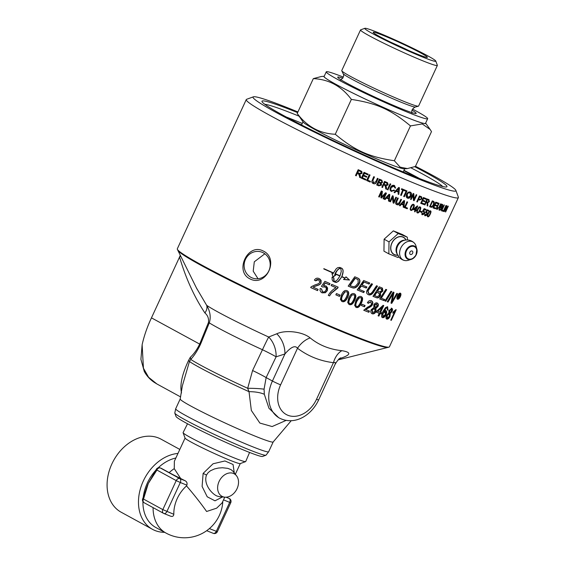<?xml version="1.0" encoding="UTF-8"?>
<svg xmlns="http://www.w3.org/2000/svg" width="566" height="566" viewBox="0 0 566 566"><rect width="100%" height="100%" fill="white"/><g stroke="black" fill="none" stroke-linecap="round" stroke-linejoin="round"><path stroke-width="0.85" d="M419.54 207.411L418.698 207.559L417.538 209.42C416.774 211.182 416.675 212.08 417.248 212.109L417.559 212.271M419.109 207.779L417.949 209.639C417.184 211.401 417.092 212.3 417.666 212.328C418.083 212.682 418.713 211.988 419.562 210.262C420.333 208.5 420.425 207.609 419.852 207.573L418.698 207.559M417.666 212.328L417.248 212.109M419.71 206.767C420.588 207.057 420.559 208.21 419.639 210.234C418.734 212.2 417.85 213.021 416.979 212.689M420.128 206.993C421.012 207.283 420.984 208.437 420.064 210.46C419.158 212.427 418.267 213.248 417.397 212.915L416.746 211.953L417.432 209.434C418.345 207.46 419.25 206.647 420.128 206.993L420.248 207.043M413.038 204.857L412.133 204.977L410.951 206.823C410.187 208.585 410.117 209.498 410.732 209.547L410.994 209.689M412.515 205.182L411.326 207.029C410.569 208.79 410.492 209.703 411.107 209.753C411.574 210.127 412.225 209.448 413.074 207.722C413.838 205.96 413.916 205.055 413.3 204.998L412.133 204.977M411.107 209.753L410.732 209.547M413.194 204.206C414.142 204.538 414.156 205.713 413.237 207.729C412.331 209.703 411.404 210.502 410.456 210.127M413.576 204.418C414.531 204.743 414.545 205.918 413.626 207.941C412.72 209.908 411.793 210.708 410.838 210.34L410.117 209.342L410.767 206.802C411.68 204.828 412.621 204.029 413.576 204.418L413.711 204.482M407.145 207.927L406.848 208.564A116.193 6.792 -155.2 0 1 404.35 207.552M407.258 201.892L404.916 206.965L405.263 207.163A116.837 6.827 24.8 0 0 407.527 208.083L407.209 208.762A116.837 6.827 -155.2 0 1 404.329 207.595L407.011 201.793A116.837 6.827 24.8 0 0 407.626 202.048L405.263 207.163M406.848 208.564L407.209 208.762M389.132 195.051L388.085 195.893A944.399 414.425 136 0 1 386.72 197.343L386.967 197.499A116.837 6.827 24.8 0 0 388.75 198.256L389.132 195.051L388.333 196.041A940.501 412.536 136.2 0 1 386.967 197.499M389.557 194.456L389.252 201.319A116.837 6.827 -155.2 0 1 388.474 200.987A913.835 378.074 -90 0 0 388.679 198.97L388.425 198.815A116.193 6.792 -155.2 0 1 386.231 197.881A1009.107 437.136 135.2 0 1 384.845 199.395L384.371 199.19M388.991 201.163L388.474 200.944M384.845 199.395L385.085 199.543A116.837 6.827 -155.2 0 1 384.342 199.225L389.054 194.287A116.837 6.827 24.8 0 0 389.804 194.612L389.252 201.319M386.231 197.881L386.479 198.036A1004.855 435.127 135.3 0 1 385.085 199.543M388.679 198.97A116.837 6.827 -155.2 0 1 386.479 198.036M386.217 193.077L383.79 198.984A116.837 6.827 -155.2 0 1 383.111 198.694L385.128 193.692A1081.718 440.879 134.3 0 1 381.328 197.881L381.548 198.022A116.837 6.827 -155.2 0 1 380.904 197.746A1126.34 395.316 -86.7 0 0 381.618 192.129L379.128 196.933L378.661 196.727M381.328 197.881L380.911 197.704M383.557 198.843L383.125 198.659M382.192 191.343A1164.446 412.579 93.7 0 1 381.576 195.956L381.654 197.067L382.368 196.26A1098.33 446.539 -45.8 0 0 385.524 192.78A116.837 6.827 24.8 0 0 386.472 193.183L383.79 198.984M379.128 196.933L379.34 197.067A116.837 6.827 -155.2 0 1 378.647 196.77L381.328 190.968A116.837 6.827 24.8 0 0 382.411 191.435A1159.338 410.428 93.6 0 1 381.788 196.098L381.654 197.067M381.618 192.129L379.34 197.067M385.354 193.841A1077.063 438.841 134.4 0 1 381.548 198.022M446.206 206.887L444.324 211.613A116.837 6.827 -155.2 0 1 444.055 211.535L446.737 205.734A116.837 6.827 24.8 0 0 447.027 205.819L445.987 210.658L448.095 206.109A116.837 6.827 24.8 0 0 448.343 206.173L445.661 211.974A116.837 6.827 -155.2 0 1 445.4 211.903L446.433 207.057M443.553 211.394A116.837 6.827 -155.2 0 1 443.256 211.309L445.937 205.508A116.837 6.827 24.8 0 0 446.234 205.592L443.277 211.26M442.584 210.333L442.308 210.927A116.193 6.792 -155.2 0 1 441.381 210.644M442.845 211.189A116.837 6.827 -155.2 0 1 441.346 210.729L444.027 204.927A116.837 6.827 24.8 0 0 444.352 205.034L441.989 210.149A116.837 6.827 24.8 0 0 443.157 210.502L442.845 211.189L442.308 210.927M440.475 206.533L440.815 206.703A116.837 6.827 24.8 0 0 441.395 206.887L442.393 206.222L442.159 205.125A116.837 6.827 -155.2 0 1 441.622 204.949L440.815 206.703M441.954 205.026L441.643 204.871A116.193 6.792 -155.2 0 1 441.296 204.758M439.237 209.215L439.577 209.385A116.837 6.827 24.8 0 0 440.242 209.597L441.324 208.797L441.119 207.588A116.837 6.827 -155.2 0 1 440.497 207.389L439.577 209.385M440.85 207.453L440.603 207.333A116.193 6.792 -155.2 0 1 440.171 207.191M440.518 209.646L439.407 210.028A116.193 6.792 -155.2 0 1 438.933 209.873M441.558 206.93L441.43 207.772M442.386 204.411L442.478 205.288M441.317 207.092L441.841 207.354L441.671 208.911L439.923 210.283A116.837 6.827 -155.2 0 1 438.898 209.951L441.579 204.149A116.837 6.827 24.8 0 0 442.591 204.475L442.718 204.524M442.591 204.475L442.768 206.236L441.841 207.354M436.556 208.083L437.27 208.691M437.886 208.776L436.768 209.257M436.867 209.342L437.129 209.47C436.301 209.222 436.301 208.238 437.129 206.519L438.678 203.173A116.837 6.827 24.8 0 0 439.075 203.307L437.532 206.654L437.419 208.769L439.053 207.17L440.603 203.824A116.837 6.827 24.8 0 0 440.978 203.951L439.428 207.298L436.994 209.413M436.839 208.486L437.419 208.769M435.226 207.913L434.943 208.529A116.193 6.792 -155.2 0 1 433.082 207.878M436.273 205.189L435.983 205.805A116.193 6.792 -155.2 0 1 434.313 205.217M437.518 202.77L437.235 203.385A116.193 6.792 -155.2 0 1 435.452 202.762M435.431 208.776A116.837 6.827 -155.2 0 1 433.054 207.941L435.735 202.14A116.837 6.827 24.8 0 0 438.042 202.953L437.73 203.64A116.837 6.827 -155.2 0 1 435.855 202.982L435.035 204.75A116.837 6.827 24.8 0 0 436.789 205.373L436.478 206.052A116.837 6.827 -155.2 0 1 434.716 205.437L433.804 207.411A116.837 6.827 24.8 0 0 435.749 208.09L435.431 208.776L434.943 208.529M433.4 207.206L433.804 207.411M434.306 205.232L434.716 205.437M435.983 205.805L436.478 206.052M434.624 204.545L435.035 204.75M435.445 202.77L435.855 202.982M437.235 203.385L437.73 203.64M428.32 200.131L428.08 200.01A116.193 6.792 -155.2 0 1 426.884 199.55L425.993 201.475L426.431 201.701A116.837 6.827 24.8 0 0 427.514 202.112L428.894 201.482L428.526 200.237A116.837 6.827 -155.2 0 1 427.316 199.784L426.431 201.701M426.884 199.55L427.316 199.784M428.356 199.359L428.95 201.439L427.174 202.628L427.387 203.951A406.756 258.16 67 0 1 427.295 205.769L427.747 206.003A116.837 6.827 -155.2 0 1 427.132 205.769A404.435 254.339 -112.9 0 0 427.196 204.383L426.983 202.72L425.689 202.133L424.443 204.694M424.5 204.715L424.932 204.942A116.837 6.827 -155.2 0 1 424.422 204.743L427.097 198.942A116.837 6.827 24.8 0 0 428.802 199.586L429.085 199.713M425.689 202.133L426.12 202.366L424.932 204.942M426.983 202.72L426.707 202.586A116.837 6.827 -155.2 0 1 426.12 202.366M427.337 203.024L427.839 204.185A405.801 257.084 66.8 0 1 427.747 206.003M427.174 202.628L427.783 203.258M428.802 199.586L429.396 201.673L427.62 202.854M423.566 203.611L423.269 204.248A116.193 6.792 -155.2 0 1 420.722 203.265M424.557 200.866L424.259 201.496A116.193 6.792 -155.2 0 1 422.052 200.647L421.146 202.621L421.557 202.84A116.837 6.827 24.8 0 0 424.019 203.788L423.701 204.468A116.837 6.827 -155.2 0 1 420.701 203.314L423.382 197.513A116.837 6.827 24.8 0 0 426.29 198.638L425.972 199.317A116.837 6.827 -155.2 0 1 423.609 198.404L422.788 200.18A116.837 6.827 24.8 0 0 425.009 201.036L424.691 201.722A116.837 6.827 -155.2 0 1 422.469 200.866L421.557 202.84M425.837 198.461L425.547 199.098A116.193 6.792 -155.2 0 1 423.191 198.185L422.37 199.961L422.788 200.18M423.269 204.248L423.701 204.468M422.052 200.647L422.469 200.866M424.259 201.496L424.691 201.722M423.191 198.185L423.609 198.404M425.547 199.098L425.972 199.317M409.933 192.794L409.621 192.617C408.673 192.157 407.761 192.744 406.883 194.386L407.279 197.216L407.789 197.492L410.477 195.801L409.961 192.808C409.006 192.341 408.093 192.928 407.216 194.57L407.789 197.492M409.925 191.959C411.277 192.659 411.553 193.968 410.753 195.871C409.763 197.739 408.567 198.44 407.152 197.959L407.081 197.93M407.152 197.959L407.492 198.15C406.126 197.371 405.815 196.084 406.565 194.294C407.577 192.341 408.808 191.626 410.265 192.15C411.623 192.85 411.907 194.159 411.107 196.069C410.117 197.937 408.914 198.631 407.492 198.15L407.244 198.029M406.664 190.792L404.004 196.551A116.193 6.792 -155.2 0 1 403.707 196.423M404.329 196.735A116.837 6.827 -155.2 0 1 403.685 196.466L406.367 190.664A116.837 6.827 24.8 0 0 407.011 190.933L404.329 196.735L404.004 196.551M405.256 190.204L404.959 190.855A116.193 6.792 -155.2 0 1 403.346 190.183L400.983 195.298L400.65 195.157M400.983 195.298L401.287 195.475A116.837 6.827 -155.2 0 1 400.629 195.199L402.688 189.907A116.193 6.792 -155.2 0 1 401.365 189.355M403.346 190.183L401.287 195.475M404.959 190.855L405.277 191.032A116.837 6.827 -155.2 0 1 403.65 190.353M402.992 190.084A116.837 6.827 -155.2 0 1 401.351 189.398L401.662 188.711A116.837 6.827 24.8 0 0 405.596 190.346L405.277 191.032M386.882 183.193L386.458 182.96A116.193 6.792 -155.2 0 1 384.753 182.217L384.066 184.268A116.837 6.827 24.8 0 0 385.609 184.933L387.392 184.53L386.67 183.094A116.837 6.827 -155.2 0 1 384.951 182.351L384.066 184.268M387.484 182.705L387.901 184.707L385.665 185.641L386.189 187.134A406.756 127.35 79.1 0 1 386.387 189.115L386.606 189.256A116.837 6.827 -155.2 0 1 385.722 188.874A404.435 123.763 -101 0 0 385.566 187.36L384.979 185.492L383.557 184.799L382.368 187.374L381.866 187.162M386.387 189.115A116.193 6.792 -155.2 0 1 385.715 188.825M382.368 187.374L382.566 187.509A116.837 6.827 -155.2 0 1 381.845 187.197L384.526 181.396A116.837 6.827 24.8 0 0 386.939 182.436L387.597 182.776L388.127 184.849L385.885 185.775L386.408 187.275A405.801 126.784 79 0 1 386.606 189.256M383.557 184.799L382.566 187.509M384.979 185.492L384.597 185.294A116.837 6.827 -155.2 0 1 383.762 184.933M381.434 180.908L380.692 180.504A116.193 6.792 -155.2 0 1 379.595 180.023L378.958 181.891A116.837 6.827 24.8 0 0 380.154 182.415L380.883 182.655L381.809 182.103L381.795 181.212L380.876 180.625A116.837 6.827 -155.2 0 1 379.765 180.144L378.958 181.891M380.394 183.377L379.736 183.016A116.193 6.792 -155.2 0 1 378.47 182.457L377.72 184.573A116.837 6.827 24.8 0 0 379.1 185.174L380.868 184.742L379.92 183.136A116.837 6.827 -155.2 0 1 378.64 182.577L377.72 184.573M380.302 183.313L379.736 183.016M381.887 180.278L382.368 182.195L381.038 183.094L381.42 184.948L378.597 185.733A116.193 6.792 -155.2 0 1 376.687 184.898M381.038 183.094L381.611 185.075L378.781 185.86A116.837 6.827 -155.2 0 1 376.666 184.933L379.347 179.132A116.837 6.827 24.8 0 0 381.427 180.045L381.979 180.342M381.427 180.045L382.566 182.323L381.222 183.221M374.324 176.925L372.796 180.236L373.341 182.712M373.496 182.825L375.866 181.629L377.409 178.283A116.837 6.827 24.8 0 0 378.152 178.608L376.602 181.962C375.951 183.66 374.833 184.191 373.242 183.547L372.081 182.705L371.735 181.502L373.737 176.663A116.837 6.827 24.8 0 0 374.487 176.995L372.937 180.342L373.496 182.825L373.036 182.549M377.968 178.531L376.44 181.849C375.789 183.547 374.671 184.077 373.086 183.434L372.492 183.108M370.327 181.311L370.023 181.962A116.193 6.792 -155.2 0 1 366.627 180.455M369.909 174.965L367.681 180.144A116.837 6.827 24.8 0 0 370.475 181.382L370.157 182.068A116.837 6.827 -155.2 0 1 366.612 180.49L369.294 174.689A116.837 6.827 24.8 0 0 370.044 175.021L367.681 180.144M365.792 179.295L365.495 179.946A116.193 6.792 -155.2 0 1 361.341 178.085M366.676 176.486L366.379 177.137A116.193 6.792 -155.2 0 1 363.223 175.722L362.403 177.781A116.837 6.827 24.8 0 0 365.919 179.351L365.601 180.038A116.837 6.827 -155.2 0 1 361.32 178.12L364.002 172.319A116.837 6.827 24.8 0 0 368.155 174.179L367.836 174.866A116.837 6.827 -155.2 0 1 364.447 173.352L363.627 175.12A116.837 6.827 24.8 0 0 366.803 176.542L366.485 177.229A116.837 6.827 -155.2 0 1 363.315 175.807L362.403 177.781M368.027 174.123L367.723 174.774A116.193 6.792 -155.2 0 1 364.355 173.267L363.627 175.12M398.386 295.742L398.69 295.891A116.837 6.827 24.8 0 0 398.818 295.933L399.504 295.643L399.228 295.042A116.837 6.827 -155.2 0 1 399.101 294.999L398.69 295.891M398.988 295.388L398.719 294.787L398.988 295.388M399.504 295.643L398.804 294.836M399.32 294.398L399.334 295.452L398.542 296.669M397.834 297.737A116.837 6.827 -155.2 0 1 397.516 297.631L399.016 294.377A116.837 6.827 24.8 0 0 399.341 294.483L399.829 294.653L399.851 295.707L399.016 296.485L398.86 298.077A116.837 6.827 -155.2 0 1 398.478 297.949L398.535 296.428A116.837 6.827 -155.2 0 1 398.45 296.4L397.537 297.589M398.492 297.893L398.86 298.077M398.69 296.747L399.058 296.924M398.506 296.23L399.016 296.485M399.341 294.483L399.829 294.653M384.915 311.583L382.489 313.352L382.878 316.493M384.738 311.491L385.22 311.739L382.963 313.592L383.026 316.564L385.269 314.498L385.312 311.774L384.83 311.533M383.026 316.564L382.545 316.316M387.109 306.645L387.54 309.857A116.971 14.935 -157.6 0 1 387.328 309.814M385.418 310.409C386.408 310.911 386.451 312.248 385.545 314.42C384.434 316.635 383.281 317.625 382.071 317.385M386.72 307.77L385.8 307.819L383.309 311.293L386.026 310.706M387.54 309.857L388.028 310.104A117.608 14.971 -157.6 0 1 387.278 309.963L387.526 308.746L387.059 307.939L386.281 308.06L383.783 311.533M385.899 310.649C386.889 311.159 386.939 312.496 386.033 314.668C384.93 316.882 383.769 317.873 382.552 317.632C381.18 317.278 381.258 315.319 382.793 311.753L385.517 307.55L387.745 306.963M387.59 306.892L388.028 310.104M385.8 307.819L386.281 308.06M360.535 297.645L358.759 297.78L356.566 301.112C355.193 304.324 355.101 306.001 356.297 306.135L356.637 306.326C357.549 307.048 358.78 305.838 360.33 302.704C361.716 299.499 361.808 297.822 360.613 297.688L359.092 297.964L356.891 301.296C355.519 304.508 355.434 306.185 356.637 306.326M360.783 296.435C362.636 297.108 362.721 299.272 361.051 302.944C359.41 306.531 357.662 307.946 355.809 307.197L355.674 307.14M361.115 296.626C362.983 297.299 363.075 299.471 361.405 303.143C359.757 306.722 358.009 308.137 356.141 307.388L354.67 305.491L355.781 300.836C357.457 297.249 359.233 295.841 361.115 296.626L361.412 296.768M346.59 291.83L344.652 291.865L342.409 295.169C341.043 298.388 341.008 300.093 342.303 300.291M344.906 292.021L342.656 295.325C341.291 298.537 341.256 300.249 342.564 300.447C343.583 301.225 344.871 300.051 346.427 296.924C347.807 293.712 347.842 292.006 346.534 291.808L344.652 291.865M346.788 290.591C348.819 291.363 349.003 293.584 347.333 297.263C345.692 300.843 343.852 302.202 341.814 301.353L341.524 301.211M347.043 290.747C349.088 291.525 349.279 293.747 347.609 297.426C345.968 301.006 344.121 302.364 342.069 301.508L340.414 299.499L341.447 294.801C343.116 291.214 344.984 289.863 347.043 290.747L347.446 290.952M339.876 295.006L339.296 296.273A116.193 6.792 -155.2 0 1 335.871 294.801M339.529 296.421A116.837 6.827 -155.2 0 1 335.85 294.836L336.452 293.535A116.837 6.827 24.8 0 0 340.131 295.119L339.296 296.273M337.923 287.047L337.478 288.009L331.181 293.089L329.561 295.912A116.837 6.827 -155.2 0 1 328.294 295.353C329.985 292.205 332.56 289.658 336.013 287.712L335.815 287.585A116.193 6.792 -155.2 0 1 331.145 285.547M329.37 295.785A116.193 6.792 -155.2 0 1 328.308 295.318M336.013 287.712A116.837 6.827 -155.2 0 1 331.124 285.582L331.704 284.337A116.837 6.827 24.8 0 0 338.15 287.146L337.683 288.151L331.372 293.216L329.561 295.912M326.306 286.127L327.148 290.5L325.202 292.636L321.962 292.742L321.205 292.325M329.808 283.509L329.256 284.712A116.193 6.792 -155.2 0 1 325.217 282.929A3003.691 830.11 125.6 0 1 323.356 285.519L326.158 286.035L327.608 287.96L327.318 290.62L325.365 292.749L322.111 292.855L321.099 292.24L320.023 290.535L320.172 288.455A117.636 9.36 20.2 0 0 321.545 288.929L322.592 291.787C323.964 292.297 325.075 291.752 325.938 290.16C326.582 288.589 326.228 287.471 324.877 286.806L322.535 287.012A118.881 2.837 -147.9 0 1 321.424 286.325A3407.469 903.053 -55 0 0 324.926 281.352A116.837 6.827 24.8 0 0 329.992 283.587L329.419 284.825A116.837 6.827 -155.2 0 1 325.358 283.035A2988.508 825.928 125.7 0 1 323.497 285.618M325.301 287.04L322.394 286.912A118.252 2.795 -147.9 0 1 321.438 286.318M321.41 288.823L322.443 291.681M322.592 291.787L322.111 291.497M325.224 286.983L324.728 286.7M320.158 279.165L320.936 282.851C320.731 283.969 319.047 284.981 315.87 285.887L313.026 287.096A116.837 6.827 24.8 0 0 318.113 289.368L317.533 290.613A116.837 6.827 -155.2 0 1 310.67 287.542L311.236 286.714L315.142 284.847C318.014 284.061 319.557 283.226 319.762 282.335L318.658 279.639L315.651 280.842A118.061 4.655 -149.4 0 1 314.392 280.113C315.552 278.21 317.144 277.701 319.182 278.585L321.106 280.354L321.056 282.95C320.858 284.068 319.167 285.08 315.977 285.979L313.026 287.096M319.189 279.958L317.066 279.378L315.552 280.757A117.424 4.62 -149.4 0 1 314.406 280.092M317.972 289.304L317.413 290.514A116.193 6.792 -155.2 0 1 310.684 287.507M319.139 279.908L318.552 279.547M396.971 293.421A2849.485 2448.658 132.1 0 1 391.226 303.128L391.722 303.376A116.837 6.827 -155.2 0 1 390.993 303.121L393.073 293.634L392.592 293.386L391.141 295.898A2844.652 2346.735 130.6 0 1 387.54 301.827A116.193 6.792 -155.2 0 1 387.271 301.728M393.497 292.197A725.697 543.544 72.6 0 1 392.684 296.266L391.446 301.416L391.934 301.664L393.412 299.103A2822.72 2413.495 -48 0 0 396.823 293.372A116.837 6.827 24.8 0 0 397.516 293.605A2835.151 2435.979 132.2 0 1 391.722 303.376M387.54 301.827L388.014 302.067A116.837 6.827 -155.2 0 1 387.236 301.784A2795.608 2292.484 -49.3 0 0 393.165 292.077A116.837 6.827 24.8 0 0 393.993 292.374A723.001 540.947 72.5 0 1 393.165 296.513L391.934 301.664M393.073 293.634L391.615 296.145A2830.347 2334.587 130.7 0 1 388.014 302.067M391.99 299.435L392.479 299.683M391.276 291.391A2809.73 2269.299 130.2 0 1 385.347 301.02A116.193 6.792 -155.2 0 1 385.007 300.9M385.807 301.261A116.837 6.827 -155.2 0 1 384.972 300.949A2795.608 2237.094 -49.9 0 0 390.965 291.278A116.837 6.827 24.8 0 0 391.778 291.575A2795.608 2257.562 130.3 0 1 385.807 301.261L385.347 301.02M384.222 299.322L383.571 300.362A116.193 6.792 -155.2 0 1 379.729 298.912M386.238 289.516A2807.127 2140.831 129 0 1 380.868 297.992L381.307 298.218A116.837 6.827 24.8 0 0 384.703 299.499L384.024 300.596A116.837 6.827 -155.2 0 1 379.694 298.961A2795.608 2107.211 -51 0 0 385.814 289.353A116.837 6.827 24.8 0 0 386.705 289.693A2793.019 2129.766 129.1 0 1 381.307 298.218M383.571 300.362L384.024 300.596M381.343 289L380.692 288.681A116.193 6.792 -155.2 0 1 379.086 288.052A2750.76 1941.918 128.2 0 1 377.126 291.051L377.529 291.264A116.837 6.827 24.8 0 0 379.086 291.872L381.958 290.811L381.109 288.901A116.837 6.827 -155.2 0 1 379.489 288.264A2736.964 1931.907 128.3 0 1 377.529 291.264M379.086 288.052L379.489 288.264M381.159 288.886L380.692 288.681M378.937 293.181L378.35 292.891A116.193 6.792 -155.2 0 1 376.418 292.134A2844.504 1991.499 127.9 0 1 374.267 295.431L374.671 295.643A116.837 6.827 24.8 0 0 376.404 296.329L377.352 296.619L379.652 295.169L378.76 293.11A116.837 6.827 -155.2 0 1 376.822 292.346A2830.191 1981.219 128 0 1 374.671 295.643M376.418 292.134L376.822 292.346M378.746 293.068L378.35 292.891M381.979 287.896L382.439 290.846L380.019 292.792L380.189 295.31C379.149 297.221 377.819 297.964 376.206 297.553A116.193 6.792 -155.2 0 1 372.987 296.287M376.616 297.773A116.837 6.827 -155.2 0 1 372.959 296.336A2795.608 1940.184 -52 0 0 379.213 286.799A116.837 6.827 24.8 0 0 381.541 287.712L382.432 288.136L382.864 291.065L380.437 293.011L380.614 295.53C379.574 297.44 378.237 298.19 376.616 297.773L376.206 297.553M380.019 292.792L380.437 293.011M377.119 285.971A2803.292 1911.375 127.8 0 1 373.468 291.518C371.784 294.235 369.994 295.24 368.091 294.539L367.843 294.426M372.152 283.983A2820.187 1795.161 127.2 0 1 368.282 289.764L367.624 290.867L368.558 293.393M368.282 289.764L368.636 289.962L367.985 291.065L368.919 293.591L368.508 293.372M368.919 293.591C370.093 294.285 371.473 293.407 373.051 290.966A2787.918 1875.696 -52.3 0 0 376.517 285.731A116.837 6.827 24.8 0 0 377.536 286.134A2789.213 1901.519 127.8 0 1 373.85 291.723C372.166 294.44 370.369 295.445 368.459 294.737C366.627 293.846 366.11 292.473 366.917 290.613L367.992 288.872A2814.704 1765.637 -52.8 0 0 371.473 283.707A116.837 6.827 24.8 0 0 372.541 284.139A2806.009 1785.914 127.3 0 1 368.636 289.962M364.023 291.363L363.322 292.396A116.193 6.792 -155.2 0 1 357.196 289.87M366.549 286.835L365.855 287.868A116.193 6.792 -155.2 0 1 360.995 285.865A2822.868 1579.982 126.7 0 1 358.745 289.141L359.056 289.318A116.837 6.827 24.8 0 0 364.391 291.511L363.662 292.587A116.837 6.827 -155.2 0 1 357.167 289.905A2795.608 1545.159 -53.3 0 0 363.662 280.503A116.837 6.827 24.8 0 0 369.74 283L369.018 284.075A116.837 6.827 -155.2 0 1 364.065 282.045A2759.342 1563.724 126.9 0 1 362.042 284.974A116.837 6.827 24.8 0 0 366.924 286.983L366.195 288.059A116.837 6.827 -155.2 0 1 361.306 286.042A2808.676 1571.867 126.7 0 1 359.056 289.318M369.365 282.851L368.671 283.884A116.193 6.792 -155.2 0 1 363.747 281.861A2773.259 1571.796 126.8 0 1 361.731 284.797L362.042 284.974M339.89 267.442A116.837 6.827 24.8 0 0 341.751 268.249L342.904 269.649L343.152 271.284L341.885 276.597A116.837 6.827 24.8 0 0 345.147 278.012L346.123 276.965L349.533 280.036L343.732 279.526L344.956 278.21A116.837 6.827 -155.2 0 1 341.772 276.838L338.525 281.295L336.437 282.406L335.256 282.293A116.837 6.827 -155.2 0 1 333.402 281.486L332.2 279.972L332.03 277.17A116.837 6.827 24.8 0 0 333.905 277.991L334.067 280.786L334.478 281.613L335.143 281.444L337.336 279.894L339.94 276.038A116.837 6.827 -155.2 0 1 335.228 273.979L335.341 273.746A116.837 6.827 24.8 0 0 340.046 275.805L341.277 271.347L340.704 268.142L338.914 268.892L337.336 270.35L334.747 274.729A116.837 6.827 24.8 0 0 335.688 275.147L333.049 277.022L331.924 273.491A116.837 6.827 24.8 0 0 332.872 273.909L336.246 268.716L337.831 267.612L339.89 267.442M332.886 276.908L335.511 275.026M335.27 273.527L334.747 274.729M335.1 273.413L335.893 272.373M335.723 272.26L336.586 271.305M336.416 271.192L337.336 270.35M337.166 270.237L338.121 269.536M337.944 269.423L338.914 268.892M338.737 268.772L339.699 268.433M339.515 268.312L340.442 268.164M340.265 268.043L340.704 268.142M332.893 281.146L333.225 281.366A116.193 6.792 24.8 0 0 335.072 282.172L336.911 282.073L338.327 281.168L341.772 276.838M335.242 273.944A116.193 6.792 24.8 0 0 339.741 275.911L339.94 276.038M333.728 277.913L333.714 279.852L334.478 281.613M341.885 276.597L342.338 275.493M342.133 275.359L342.699 274.383M342.494 274.248L342.954 273.293M342.755 273.159L343.109 272.253M342.911 272.119L343.152 271.284M342.954 271.149L343.081 270.406M342.883 270.279L342.904 269.649M342.706 269.522L342.614 269.034M342.423 268.907L342.041 268.44M343.512 279.385L349.286 279.88L345.897 276.824M348.84 279.632L349.533 280.036M341.567 276.703A116.193 6.792 24.8 0 0 344.736 278.069L344.956 278.21M323.773 268.871A116.193 6.792 24.8 0 0 332.9 272.918L332.992 272.713M323.759 268.907L323.865 268.666A116.837 6.827 24.8 0 0 333.169 272.791L333.056 273.031A116.837 6.827 -155.2 0 1 323.759 268.907M357.797 279.576L356.538 278.854A116.193 6.792 -155.2 0 1 354.96 278.182A2803.759 1353.348 126.4 0 1 349.88 285.413L350.142 285.575A116.837 6.827 24.8 0 0 351.578 286.184L353.382 286.7L355.505 286.17L358.137 283.071L358.087 279.745L357.479 279.328M354.96 278.182L355.236 278.345A2789.673 1346.422 126.4 0 1 350.142 285.575M358.087 279.745L356.821 279.017A116.837 6.827 -155.2 0 1 355.236 278.345M358.257 278.281L358.596 278.529C359.835 279.668 359.969 281.309 358.993 283.453C357.125 286.707 355.031 288.158 352.717 287.797L351.182 287.344A116.193 6.792 -155.2 0 1 348.203 286.085M351.451 287.507A116.837 6.827 -155.2 0 1 348.182 286.12A2795.608 1318.589 -53.6 0 0 354.776 276.774A116.837 6.827 24.8 0 0 357.486 277.92L358.879 278.698C360.132 279.837 360.266 281.479 359.297 283.63C357.422 286.884 355.321 288.327 353 287.967L351.182 287.344M351.868 294.914L349.647 298.232C348.274 301.445 348.21 303.135 349.463 303.305L349.76 303.482C350.729 304.232 351.995 303.043 353.552 299.909C354.932 296.704 354.988 295.013 353.736 294.844L351.868 294.914L349.937 298.402C348.564 301.614 348.507 303.305 349.76 303.482M353.601 294.752L352.158 295.084M353.948 293.605C355.894 294.327 356.035 296.527 354.366 300.199C352.717 303.779 350.92 305.173 348.974 304.366L348.769 304.275M354.245 293.782C356.205 294.504 356.347 296.704 354.677 300.383C353.035 303.963 351.231 305.35 349.272 304.543L347.701 302.584L348.769 297.914C350.439 294.32 352.264 292.94 354.245 293.782L354.585 293.952M364.709 305.343L364.122 306.602A116.193 6.792 -155.2 0 1 361.412 305.506M364.497 306.8A116.837 6.827 -155.2 0 1 361.391 305.548L361.992 304.246A116.837 6.827 24.8 0 0 365.098 305.499L364.497 306.8L364.122 306.602M370.978 300.546C372.449 301.296 372.789 302.584 372.011 304.409C371.742 305.491 370.32 306.659 367.723 307.911L365.275 309.333L365.664 309.545A116.837 6.827 24.8 0 0 369.464 311.038L368.883 312.291A116.837 6.827 -155.2 0 1 363.726 310.246L367.56 307.161C369.916 306.065 371.218 305.081 371.466 304.211L370.85 301.812L368.339 303.319A118.061 1.245 -150.9 0 0 367.391 302.782C368.501 300.85 369.824 300.171 371.367 300.758L371.671 300.893M370.772 301.77L367.957 303.114M369.032 310.875L368.48 312.071A116.193 6.792 -155.2 0 1 363.747 310.196M371.367 300.758C372.845 301.508 373.199 302.803 372.414 304.621C372.152 305.711 370.723 306.871 368.119 308.123L365.664 309.545M368.48 312.071L368.883 312.291M376.468 303.97L374.345 305.017L374.94 307.267M376.263 303.864L376.687 304.084L374.763 305.237L375.166 307.388L377.069 306.206L376.369 303.907M375.166 307.388L374.742 307.168M374.487 308.357L371.798 309.772L372.456 312.595M374.225 308.215L374.65 308.442L372.216 309.991L372.704 312.722L375.124 311.166L374.367 308.279M372.704 312.722L372.279 312.503M376.737 302.796C377.982 303.447 378.244 304.628 377.522 306.326L375.506 308.046L375.583 311.258C374.607 313.196 373.341 313.967 371.784 313.564L371.749 313.55M375.506 308.046L375.937 308.272L376.015 311.484C375.046 313.43 373.772 314.194 372.209 313.783C370.758 313.04 370.447 311.654 371.275 309.616L373.928 307.501L373.801 304.918C374.65 303.277 375.767 302.647 377.161 303.015L377.395 303.121M377.161 303.015C378.413 303.673 378.675 304.855 377.961 306.553L375.937 308.272M377.72 311.307A116.837 6.827 24.8 0 0 379.814 312.092L382.008 307.331L377.72 311.307L377.274 311.074L381.555 307.097L382.008 307.331M380.982 312.524L380.458 313.649A116.193 6.792 -155.2 0 1 379.602 313.338L378.435 315.863A116.193 6.792 -155.2 0 1 378.123 315.743M383.281 305.371L380.147 312.149L380.607 312.382A116.837 6.827 24.8 0 0 381.47 312.701L380.925 313.889A116.837 6.827 -155.2 0 1 380.062 313.571L378.895 316.097A116.837 6.827 -155.2 0 1 378.095 315.8L379.262 313.281A116.837 6.827 -155.2 0 1 376.34 312.184L376.892 310.996L383.111 305.315A116.837 6.827 24.8 0 0 383.769 305.555L380.607 312.382M379.262 313.281L378.81 313.04A116.193 6.792 -155.2 0 1 376.369 312.135M378.435 315.863L378.895 316.097M379.602 313.338L380.062 313.571M380.458 313.649L380.925 313.889M390.929 309.22L389.196 310.472L389.641 312.644M390.802 309.156L391.304 309.411L389.698 310.727L389.783 312.715L391.368 311.371L391.375 309.439L390.865 309.185M389.783 312.715L389.281 312.46M388.934 313.599L386.727 315.269L387.165 317.979M388.771 313.514L389.274 313.769L387.229 315.517L387.314 318.05L389.337 316.288L389.358 313.805L388.856 313.55M387.314 318.05L386.811 317.802M391.276 308.095C392.16 308.562 392.231 309.644 391.488 311.335L389.769 313.203L389.465 316.224C388.517 318.177 387.469 319.054 386.316 318.856M389.769 313.203L390.278 313.458L389.981 316.479C389.026 318.432 387.979 319.309 386.826 319.111C385.779 318.58 385.687 317.3 386.536 315.269L388.814 312.963L388.983 310.536L391.927 308.406M391.785 308.35C392.67 308.817 392.74 309.899 392.005 311.59L390.278 313.458M395.287 310.352L394.559 311.937L392.712 313.139L393.292 311.887L395.853 309.666A116.837 6.827 24.8 0 0 396.2 309.772L391.311 320.356A116.837 6.827 -155.2 0 1 390.766 320.186L394.573 311.944L394.049 311.682L393.03 312.453M390.802 320.108L391.311 320.356M399.709 293.57L399.108 293.506M400.084 296.591L400.077 293.754L397.742 295.813L397.799 298.678L400.084 296.591M399.638 293.528L400.077 293.754M396.886 297.985L397.657 298.607M397.212 298.395L397.799 298.678M398.146 298.692L397.205 299.053M400.162 293.117L400.438 294.101M400.353 293.153C401.145 293.598 401.145 294.766 400.36 296.669C399.426 298.508 398.478 299.372 397.523 299.272C396.709 298.791 396.681 297.603 397.445 295.707C398.414 293.874 399.384 293.018 400.353 293.153L400.445 293.188M361.058 171.873L360.408 171.434A116.193 6.792 -155.2 0 1 358.589 170.614L357.762 172.602A116.837 6.827 24.8 0 0 359.403 173.345L361.278 173.005L361.25 172.106L360.478 171.505A116.837 6.827 -155.2 0 1 358.646 170.677L357.762 172.602M358.844 173.96L358.278 173.592A116.193 6.792 -155.2 0 1 357.394 173.196L356.205 175.771L355.512 175.46M361.787 171.484L361.985 173.281L359.643 174.137L360.231 175.686A406.756 43.681 81.8 0 1 360.492 177.71A116.193 6.792 -155.2 0 1 359.622 177.314M356.262 175.842A116.837 6.827 -155.2 0 1 355.498 175.495L358.179 169.694A116.837 6.827 24.8 0 0 360.74 170.854L361.83 171.526L362.063 173.359L359.714 174.208L360.309 175.757A405.801 43.441 81.6 0 1 360.577 177.788A116.837 6.827 -155.2 0 1 359.622 177.356A404.435 40.561 -98.4 0 0 359.417 175.807L358.342 173.663A116.837 6.827 -155.2 0 1 357.457 173.26L356.205 175.771M390.547 183.992L387.88 189.759L387.427 189.56M388.113 189.9A116.837 6.827 -155.2 0 1 387.406 189.596L390.087 183.794A116.837 6.827 24.8 0 0 390.795 184.099L387.88 189.759M394.141 186.2L390.993 187.551C390.314 189.136 390.512 190.169 391.573 190.664M394.113 185.351L395.641 188.068L394.877 187.962L394.042 186.157L393.455 186.002L392.16 186.419L391.233 187.707C390.561 189.285 390.752 190.317 391.828 190.813L391.481 190.622M395.379 187.912L394.898 187.841M394.007 190.02L394.368 190.317L391.021 191.195M391.828 190.813L394.035 189.985L394.629 190.473L391.141 191.273M391.325 191.343L391.58 191.499C389.988 190.657 389.634 189.292 390.512 187.403C391.502 185.535 392.79 184.905 394.368 185.506L394.7 185.676M394.368 185.506L395.641 188.068M398.782 188.23L397.714 189.058A944.399 459.132 136.5 0 1 396.37 190.523L396.639 190.685A116.837 6.827 24.8 0 0 398.372 191.414L398.782 188.23L397.997 189.221A940.501 457.038 136.6 0 1 396.639 190.685M399.164 187.615L398.832 194.449A116.837 6.827 -155.2 0 1 398.068 194.131A913.835 420.722 -90.9 0 0 398.294 192.129L398.011 191.959A116.193 6.792 -155.2 0 1 395.882 191.06A1009.107 485.338 135.6 0 1 394.516 192.582L394.092 192.405M398.542 194.28L398.075 194.081M394.516 192.582L394.785 192.744A116.837 6.827 -155.2 0 1 394.056 192.433L398.712 187.466A116.837 6.827 24.8 0 0 399.447 187.778L398.832 194.449M395.882 191.06L396.158 191.223A1004.855 483.095 135.7 0 1 394.785 192.744M398.294 192.129A116.837 6.827 -155.2 0 1 396.158 191.223M416.385 194.746L413.725 200.505L414.107 200.711A116.837 6.827 -155.2 0 1 413.498 200.47L412.869 194.761L410.569 199.232M413.491 193.53L414.121 199.239L416.222 194.683A116.837 6.827 24.8 0 0 416.788 194.909L414.107 200.711M410.767 199.317L411.128 199.515A116.837 6.827 -155.2 0 1 410.548 199.274L413.23 193.473A116.837 6.827 24.8 0 0 413.852 193.728L414.121 199.239M413.23 194.959L411.128 199.515M421.288 197.562L420.389 197.095A116.193 6.792 -155.2 0 1 419.307 196.671L418.352 198.744L418.741 198.956A116.837 6.827 24.8 0 0 419.845 199.388L421.323 198.716L421.288 197.562L420.793 197.308A116.837 6.827 -155.2 0 1 419.703 196.876L418.741 198.956M419.307 196.671L419.703 196.876M420.658 196.388L421.274 196.699L421.493 198.701L419.116 199.855A116.193 6.792 -155.2 0 1 418.033 199.43L416.788 201.722M417.34 201.998A116.837 6.827 -155.2 0 1 416.767 201.772L419.448 195.97A116.837 6.827 24.8 0 0 421.062 196.607L421.67 196.911L421.896 198.914L419.519 200.067A116.837 6.827 -155.2 0 1 418.43 199.635L417.34 201.998L416.944 201.786M418.033 199.43L418.43 199.635M429.941 205.946L430.386 206.173A116.837 6.827 24.8 0 0 431.129 206.449L432.155 206.342L433.351 204.616L433.697 202.345L433.167 202.012A116.837 6.827 -155.2 0 1 432.431 201.744L430.386 206.173M433.697 202.345L432.7 201.772A116.193 6.792 -155.2 0 1 431.992 201.517L432.431 201.744M432.247 206.272L430.393 206.908A116.193 6.792 -155.2 0 1 429.629 206.632M433.018 201.086L433.889 201.991L433.818 203.166M430.868 207.149A116.837 6.827 -155.2 0 1 429.601 206.689L432.283 200.888A116.837 6.827 24.8 0 0 433.485 201.326L434.363 202.232L433.797 204.793C432.757 206.866 431.78 207.651 430.868 207.149L430.393 206.908M433.889 201.991L434.363 202.232M396.2 197.315L393.823 203.244A116.837 6.827 -155.2 0 1 393.137 202.961L392.28 197.11L390.179 201.666L389.811 201.51M393.533 203.074A116.193 6.792 -155.2 0 1 393.129 202.911M392.903 195.878L393.759 201.729L395.86 197.173A116.837 6.827 24.8 0 0 396.504 197.442L393.823 203.244M390.179 201.666L390.448 201.821A116.837 6.827 -155.2 0 1 389.797 201.546L392.479 195.744A116.837 6.827 24.8 0 0 393.179 196.041L393.759 201.729M392.556 197.272L390.448 201.821M397.976 198.065L396.448 201.369L396.837 203.746M397.141 203.923L399.327 202.614L400.877 199.267A116.837 6.827 24.8 0 0 401.527 199.536L399.978 202.89C399.313 204.581 398.28 205.161 396.879 204.637C395.493 204.1 395.231 202.975 396.08 201.27L397.629 197.916A116.837 6.827 24.8 0 0 398.294 198.192L396.752 201.538L396.801 203.732M401.188 199.402L399.66 202.713C398.995 204.404 397.969 204.984 396.575 204.46L396.37 204.376M403.968 201.277L402.865 202.09A944.399 536.363 137.5 0 1 401.556 203.576L401.881 203.76A116.837 6.827 24.8 0 0 403.508 204.432L403.968 201.277L403.197 202.274A940.501 533.894 137.7 0 1 401.881 203.76M404.273 200.626L403.516 207.213L403.862 207.404A116.837 6.827 -155.2 0 1 403.148 207.114A913.835 494.217 -92.8 0 0 403.409 205.133L403.077 204.942A116.193 6.792 -155.2 0 1 401.082 204.128A1009.107 568.66 136.6 0 1 399.745 205.663L399.419 205.529M403.516 207.213L403.155 207.064M399.745 205.663L400.07 205.847A116.837 6.827 -155.2 0 1 399.384 205.564L403.919 200.527A116.837 6.827 24.8 0 0 404.605 200.81L403.862 207.404M401.082 204.128L401.407 204.312A1004.855 566.014 136.7 0 1 400.07 205.847M403.409 205.133A116.837 6.827 -155.2 0 1 401.407 204.312M414.128 209.109A116.837 6.827 24.8 0 0 415.458 209.632L416.668 207.015A359.233 219.247 157.3 0 1 414.128 209.109L413.732 208.896A359.926 219.997 157.2 0 0 416.265 206.795L416.668 207.015M416.102 209.887L415.819 210.488L415.26 210.269L414.531 211.627M417.276 205.918L415.564 209.618L415.968 209.83A116.837 6.827 24.8 0 0 416.534 210.05L416.229 210.708A116.837 6.827 -155.2 0 1 415.67 210.488L415.027 211.875A116.837 6.827 -155.2 0 1 414.51 211.67L415.154 210.283A116.837 6.827 -155.2 0 1 413.307 209.554L417.284 205.911A116.837 6.827 24.8 0 0 417.708 206.074L415.968 209.83M415.154 210.283L414.751 210.071A116.193 6.792 -155.2 0 1 413.329 209.512M414.623 211.663L415.027 211.875M415.26 210.269L415.67 210.488M415.819 210.488L416.229 210.708M421.33 211.415L421.026 212.08A116.193 6.792 -155.2 0 1 420.007 211.691M421.465 212.307A116.837 6.827 -155.2 0 1 419.986 211.741L420.319 211.026A116.837 6.827 24.8 0 0 421.79 211.592L421.465 212.307L421.026 212.08M423.524 213.715L421.776 214.521M423.715 210.616L423.892 213.134M425.533 209.165L425.243 209.788A116.193 6.792 -155.2 0 1 423.778 209.243L424.203 209.462L423.283 210.941L424.259 210.892M423.446 211.274L422.356 211.507M421.833 212.568L422.37 214.111M424.16 210.849L424.443 213.163L423.524 214.422L422.222 214.755L421.748 212.675L422.271 212.802L422.491 214.167L422.045 213.941M422.866 210.729L423.283 210.941M425.243 209.788L425.689 210.021A116.837 6.827 -155.2 0 1 424.203 209.462M422.491 214.167L423.934 213.049L423.75 211.429L422.399 211.486A3407.461 2617.46 -52.5 0 0 424.146 208.642A116.837 6.827 24.8 0 0 426.007 209.342L425.689 210.021M426 215.073L424.606 215.575M426.538 211.67L426.757 213.948M428.299 210.191L428.009 210.814A116.193 6.792 -155.2 0 1 426.665 210.319M426.262 212.321L425.222 212.583M424.691 213.644L425.222 215.172M425.759 211.818L426.997 211.903L427.224 214.189L426.311 215.448L425.066 215.816L424.649 213.764L425.151 213.877L425.328 215.229L424.868 214.995M426.658 210.326L427.068 210.531L426.156 212.017M428.009 210.814L428.476 211.054A116.837 6.827 -155.2 0 1 427.068 210.531M425.328 215.229L426.736 214.082L426.587 212.491L425.299 212.575A3407.461 2705.522 -52 0 0 427.026 209.724A116.837 6.827 24.8 0 0 428.795 210.375L428.476 211.054M429.58 211.719L428.462 213.601C427.691 215.356 427.549 216.233 428.038 216.219C428.37 216.523 428.957 215.816 429.799 214.082C430.577 212.321 430.719 211.451 430.231 211.465L429.17 211.507M427.309 215.533L427.96 216.177M427.528 215.957L428.038 216.219M429.827 211.26L429.106 211.479M428.356 216.191L427.472 216.601M430.316 210.835L430.471 211.811M430.507 210.877C431.235 211.097 431.136 212.215 430.217 214.231C429.311 216.198 428.497 217.054 427.769 216.799L427.273 215.922L428.023 213.439C428.943 211.465 429.771 210.609 430.507 210.877L430.592 210.92M458.382 197.598L389.436 346.802A116.837 6.827 -155.2 0 1 389.033 347.1A116.837 6.827 -155.2 0 1 314.569 319.33A116.837 6.827 -155.2 0 1 201.439 264.867A116.837 6.827 -155.2 0 1 177.356 249.295A116.837 6.827 -155.2 0 1 177.321 248.792L246.267 99.581A116.837 6.827 24.8 0 0 270.385 115.662A116.837 6.827 24.8 0 0 386.769 171.555A116.837 6.827 24.8 0 0 458.382 197.598A116.837 6.827 24.8 0 0 458.368 197.152L455.863 190.381A111.714 6.53 -155.2 0 1 390.2 167.119A111.714 6.53 -155.2 0 1 276.123 112.464A111.714 6.53 -155.2 0 1 253.391 96.821A111.714 6.53 -155.2 0 1 297.921 111.962M142.13 344.736L140.92 359.297L144.259 371.416C146.594 375.746 149.856 379.347 154.037 382.22L156.895 383.967L148.596 377.274L143.431 368.197L142.13 344.736C144.082 335.935 147.188 326.978 151.462 317.859L179.556 257.063A10.245 6.113 161.8 0 0 180.632 255.988M180.306 255.323L179.556 257.049M253.391 96.821L246.613 99.305A116.837 6.827 24.8 0 0 246.267 99.581M250.151 278.967C234.197 271.68 247.575 242.764 263.098 250.943C279.682 258.393 266.331 287.323 250.151 278.967M264.846 253.787L254.297 261.803L253.207 271.171L258.032 278.755M398.818 256.851L397.926 257.495L388.849 253.851L383.953 251.177L384.109 239.199L393.342 230.864L402.412 234.515L407.308 237.189L407.52 239.977M388.849 253.851L389.005 241.873L398.231 233.539L407.308 237.189M406.013 240.005A9.863 7.429 118.6 0 0 399.115 236.68A9.863 7.429 118.6 0 0 391.806 243.09A9.863 7.429 118.6 0 0 397.728 255.174M389.005 241.873L384.109 239.199M393.342 230.864L398.231 233.539M416.003 246.047A10.252 7.726 118.6 0 0 414.135 242.842A10.252 7.726 118.6 0 0 400.785 248.035A10.252 7.726 118.6 0 0 404.52 260.48A10.252 7.726 118.6 0 0 408.206 260.31L411.256 259.384A7.379 5.561 118.6 0 0 416.265 254.707A7.379 5.561 118.6 0 0 416.866 249.111A7.379 5.561 118.6 0 0 411.836 245.665A7.379 5.561 118.6 0 0 405.907 250.547A7.379 5.561 118.6 0 0 407.994 259.313A7.379 5.561 118.6 0 0 411.256 259.384L412.437 258.895L415.96 255.344L416.866 249.111L416.003 246.047M412.628 253.271A1.917 1.45 118.6 0 0 411.305 250.957A1.917 1.45 118.6 0 0 409.911 253.971A1.917 1.45 118.6 0 0 412.628 253.271M404.513 260.48A10.4 10.4 0 0 1 396.688 252.068L396.688 252.068A8.9 6.707 -61.4 0 1 402.836 240.812L402.836 240.812A10.4 10.4 0 0 1 414.135 242.842M405.921 240.012L405.723 239.758A9.707 7.316 118.6 0 0 393.257 240.875A9.707 7.316 118.6 0 0 394.658 254.665A9.707 7.316 118.6 0 0 397.36 255.061L398.273 255.266M187.516 423.771L183.094 432.608A34.491 2.016 24.8 0 0 183.094 432.742A34.491 2.016 24.8 0 0 201.475 443.15A34.491 2.016 24.8 0 0 234.296 457.944A34.491 2.016 24.8 0 0 245.609 461.63A34.491 2.016 24.8 0 0 245.715 461.538L249.571 452.446M219.608 496.679L217.153 496.085C211.535 493.87 203.194 483.619 206.512 475.03L208.104 472.674L210.488 470.742L214.493 468.938L218.434 468.047L222.516 467.757L227.787 468.358L231.084 469.646L232.951 471.259M234.289 472.957L233.065 464.488L224.943 460.965L213.064 463.773L203.13 473.395L202.104 486.449L207.22 496.785L214.988 500.818L222.509 496.955M222.714 496.665A12.806 9.65 -61.4 0 1 220.344 479.211A12.806 9.65 -61.4 0 1 236.517 475.787A12.806 9.65 -61.4 0 1 236.538 489.689A12.806 9.65 -61.4 0 1 224.829 497.174A12.806 9.65 -61.4 0 1 222.714 496.665M245.609 461.63L240.203 463.604A30.408 1.776 -155.2 0 1 230.235 460.356A30.408 1.776 -155.2 0 1 201.298 447.317A30.408 1.776 -155.2 0 1 185.089 438.134L183.094 432.742M161.473 468.443L169.163 472.603A33.267 1.946 24.8 0 0 180.667 478.503L174.257 468.641L174.363 461.24L185.068 438.07M180.667 478.503A30.408 1.776 24.8 0 0 185.153 480.76C186.851 481.73 187.424 483.194 186.872 485.154L186.525 485.897A29.984 22.598 118.6 0 0 173.819 514.303C173.55 516.319 172.347 516.892 170.21 516.029L163.864 513.489A3.198 2.094 -68.1 0 0 166.906 511.523L180.313 482.515L176.217 480.605A3.198 2.413 -61.4 0 1 179.804 478.61L160.411 468.018A3.198 2.413 118.6 0 0 156.832 470.013L156.166 469.575L155.898 470.169L156.556 470.608L156.832 470.013L176.217 480.605L162.817 509.612L173.819 514.303M224.752 497.167L222.091 502.926L216.644 508.176L206.611 511.487C200.916 503.393 194.223 494.868 186.525 485.897M175.849 458.014A38.41 28.944 118.6 0 0 158.14 467.856M155.919 470.12A38.41 28.944 118.6 0 0 143.191 497.648M142.929 501.575A38.41 28.944 118.6 0 0 155.883 527.54L166.036 533.087A38.41 38.41 0 0 0 207.298 530.257L209.385 528.594A29.984 22.598 118.6 0 0 210.793 527.335A38.41 38.41 0 0 0 222.212 506.436A29.984 22.598 118.6 0 0 222.771 501.462M145.504 491.055A38.41 28.944 -61.4 0 1 145.582 490.779A38.41 28.944 -61.4 0 1 148.214 483.654A38.41 28.944 -61.4 0 1 148.278 483.513L155.898 470.169M177.965 453.437A41.615 31.356 118.6 0 0 141.083 486.597A41.615 31.356 118.6 0 0 152.502 529.337A41.615 31.356 118.6 0 0 164.621 532.316M179.818 449.432L161.006 439.152A41.615 31.356 118.6 0 0 158.48 437.964A41.615 31.356 118.6 0 0 112.676 462.281A41.615 31.356 118.6 0 0 121.11 512.188L152.502 529.337M145.582 490.779L142.766 498.582L143.424 499.021A3.198 2.413 118.6 0 0 144.139 502.735L163.524 513.327A3.198 3.198 0 0 0 163.864 513.489A3.198 2.094 -68.1 0 1 163.723 513.419A3.198 2.413 -61.4 0 1 163.524 513.327A3.198 2.413 -61.4 0 1 162.817 509.612L143.424 499.021L143.7 498.427L143.035 497.988M403.99 170.324A96.913 5.66 -155.2 0 1 419.604 178.573M403.848 170.621A92.357 5.398 -155.2 0 1 416.59 177.391M251.403 277.581A13.761 12.99 -74.8 0 0 253.561 278.387A13.761 12.99 -74.8 0 0 269.331 269.671A13.761 12.99 -74.8 0 0 262.928 252.634A13.761 12.99 -74.8 0 0 260.77 251.82A13.761 12.99 -74.8 0 0 245 260.537A13.761 12.99 -74.8 0 0 251.403 277.581M316.528 399.278L333.431 362.686L335.03 362.396L335.433 363.089L335.008 364.532L318.644 399.943A6.403 0.375 24.8 0 1 316.528 399.278A25.604 19.294 -61.4 0 1 287.846 415.267A25.604 19.294 -61.4 0 1 280.609 384.845L297.511 348.253C308.046 356.191 320.016 361.002 333.431 362.686A19.209 12.112 97.3 0 1 341.914 350.687C329.61 349.399 319.033 345.154 310.182 337.93C302.64 331.626 285.526 329.667 276.739 333.798L268.68 337.025A19.209 0.849 -65.3 0 0 262.461 349.738A19.209 1.443 -154.4 0 1 276.095 356.828A19.209 12.82 72.9 0 0 268.68 337.025A70.276 4.104 -155.2 0 1 206.64 305.3L196.444 287.952M278.656 417.651L268.942 408.22L264.329 394.318L264.074 389.182L266.133 377.579L276.095 356.828L284.931 353.962C290.959 346.951 295.155 345.048 297.511 348.253A19.209 12.551 -53.1 0 1 310.182 337.93M249.429 449.864A50.268 2.936 24.8 0 0 265.914 455.227A50.268 2.936 24.8 0 0 266.013 455.177L268.666 451.732A51.216 2.993 -155.2 0 1 237.274 440.32A51.216 2.993 -155.2 0 1 186.256 415.819A51.216 2.993 -155.2 0 1 175.686 408.772L174.788 413.024A50.268 2.936 24.8 0 0 174.809 413.13A50.268 2.936 24.8 0 0 201.595 428.299A50.268 2.936 24.8 0 0 249.429 449.864M265.914 455.227L262.525 456.465A47.707 2.788 -155.2 0 1 246.882 451.378A47.707 2.788 -155.2 0 1 201.482 430.91A47.707 2.788 -155.2 0 1 176.061 416.519L174.809 413.13M264.81 104.307A99.312 5.801 -155.2 0 1 296.103 114.969A99.312 5.801 -155.2 0 1 298.933 116.115M411.086 167.904A99.312 5.801 -155.2 0 1 442.761 186.532M297.617 112.62A101.866 5.95 24.8 0 0 295.7 111.842A101.866 5.95 24.8 0 0 262.001 101.611A101.866 5.95 24.8 0 0 351.967 149.353A101.866 5.95 24.8 0 0 446.638 186.922A101.866 5.95 24.8 0 0 414.744 166.708M415.472 166.277A111.714 6.53 -155.2 0 1 455.863 190.381M286.332 117.035A99.312 5.801 -155.2 0 1 293.789 119.978A99.312 5.801 -155.2 0 1 302.244 123.43M299.676 124.018A107.073 6.254 -155.2 0 1 301.6 124.824M179.556 257.063C185.74 278.118 194.188 296.747 204.899 312.948C207.807 315.411 208.981 318.608 208.444 322.535L199.635 344.178C196.94 349.696 193.82 354.083 190.275 357.337A6.403 3.969 -139.9 0 1 190.756 359.431C194.258 355.597 197.484 350.616 200.421 344.496L209.286 322.889L208.444 322.535M280.609 384.845A6.403 0.375 -155.2 0 1 272.423 381.024L284.931 353.962A19.209 12.657 71.3 0 0 276.739 333.798M339.006 358.823C350.962 355.066 351.932 352.349 341.914 350.687M278.656 417.658L279.526 418.132A32.007 24.119 118.6 0 1 272.423 381.024L266.133 377.579A19.209 1.443 25.6 0 0 252.57 370.525L262.461 349.738A63.159 3.693 24.8 0 1 209.286 322.889C211.068 317.186 210.184 311.321 206.64 305.3A10.245 7.209 142.8 0 1 204.899 312.948M264.329 394.318A19.209 6.643 -0.7 0 0 249.019 391.679L251.339 410.449L259.872 423.071L272.133 426.545L286.085 420.418M264.074 389.182A19.209 2.031 0.3 0 0 247.682 388.29L249.019 391.679A62.069 3.629 24.8 0 1 189.447 361.518L190.756 359.431A62.444 3.651 -155.2 0 0 247.682 388.29L252.57 370.525M190.275 357.337L188.52 360.528A6.403 2.306 -165.6 0 1 189.447 361.518L182.372 385.736M188.52 360.528C182.011 374.451 179.684 385.248 181.523 392.91M291.214 420.715L273.173 441.975A51.216 2.993 -155.2 0 1 225.452 423.17A51.216 2.993 -155.2 0 1 180.2 399.016L182.351 385.821M412.062 110.186A43.214 2.526 -155.2 0 1 416.187 113.398A43.214 2.526 -155.2 0 1 375.895 97.564A43.214 2.526 -155.2 0 1 337.732 77.146A43.214 2.526 -155.2 0 1 342.855 78.207M427.663 118.704L425.519 123.346A55.857 3.262 -155.2 0 1 373.447 102.878A55.857 3.262 -155.2 0 1 324.106 76.488L326.249 71.847A55.857 3.262 24.8 0 0 375.591 98.236A55.857 3.262 24.8 0 0 427.663 118.704A55.857 3.262 24.8 0 0 416.13 111.014A55.857 3.262 24.8 0 0 412.572 109.104M343.343 77.11A55.857 3.262 24.8 0 0 326.249 71.847M407.131 117.572A56.013 3.276 24.8 0 0 425.618 123.119L430.139 129.465L422.229 123.933L410.463 125.907C390.745 109.542 376.85 103.309 351.373 99.411C341.567 86.251 328.888 79.325 313.323 78.624L321.332 76.509L324.219 76.254A56.013 3.276 24.8 0 0 350.757 92.025A56.013 3.276 24.8 0 0 407.131 117.572M391 42.337A28.01 1.634 -155.2 0 1 408.171 50.268M417.503 54.209A29.857 1.748 24.8 0 0 427.344 57.371A29.857 1.748 24.8 0 0 401.011 43.214A29.857 1.748 24.8 0 0 373.164 32.34A29.857 1.748 24.8 0 0 388.785 41.254A29.857 1.748 24.8 0 0 417.503 54.209M422.844 57.131A39.118 2.285 -155.2 0 1 383.748 39.422A39.118 2.285 -155.2 0 1 364.886 28.3A39.118 2.285 -155.2 0 1 401.237 42.726A39.118 2.285 -155.2 0 1 435.785 61.057A39.118 2.285 -155.2 0 1 422.844 57.131M364.886 28.3L360.648 29.849A42.316 2.476 24.8 0 0 360.521 29.948A42.316 2.476 24.8 0 0 382.064 42.379A42.316 2.476 24.8 0 0 423.354 61.036A42.316 2.476 24.8 0 0 437.355 65.451A42.316 2.476 24.8 0 0 437.348 65.288L435.785 61.057M437.355 65.451L418.585 106.075A42.316 2.476 -155.2 0 1 418.416 106.189A42.316 2.476 -155.2 0 1 404.584 101.661A42.316 2.476 -155.2 0 1 364.504 83.605A42.316 2.476 -155.2 0 1 341.772 70.778A42.316 2.476 -155.2 0 1 341.751 70.573L360.521 29.948M407.386 168.576L404.35 168.845A56.013 3.276 -155.2 0 1 386.217 162.824A56.013 3.276 -155.2 0 1 333.912 139.278A56.013 3.276 -155.2 0 1 303.178 122.093L297.221 113.476C307.027 126.635 319.712 133.562 335.27 134.262C354.988 150.62 368.883 156.853 394.361 160.751L400.105 167.126L407.386 168.576L415.394 166.461L431.497 131.609L430.139 129.465M351.373 99.411L335.27 134.262M410.463 125.907L394.361 160.751M313.323 78.624L297.221 113.476M417.538 209.42L417.949 209.639M419.639 210.234L420.064 210.46M410.951 206.823L411.326 207.029M413.237 207.729L413.626 207.941M439.407 210.028L439.923 210.283M437.157 206.47L437.532 206.654M439.075 207.128L439.428 207.298M427.387 203.951L427.839 204.185M428.95 201.439L429.396 201.673M410.753 195.871L411.107 196.069M398.634 297.185L398.988 297.362M382.489 313.352L382.963 313.592M385.545 314.42L386.033 314.668M361.051 302.944L361.405 303.143M391.141 295.898L391.615 296.145M392.684 296.266L393.165 296.513M380.189 295.31L380.614 295.53M382.439 290.846L382.864 291.065M373.468 291.518L373.85 291.723M367.624 290.867L367.985 291.065M367.723 307.911L368.119 308.123M372.011 304.409L372.414 304.621M374.345 305.017L374.763 305.237M371.798 309.772L372.216 309.991M375.583 311.258L376.015 311.484M377.522 306.326L377.961 306.553M389.196 310.472L389.698 310.727M386.727 315.269L387.229 315.517M389.465 316.224L389.981 316.479M391.488 311.335L392.005 311.59M419.116 199.855L419.519 200.067M421.493 198.701L421.896 198.914M433.365 204.574L433.797 204.793M423.071 214.189L423.524 214.422M423.998 212.929L424.443 213.163M425.851 215.214L426.311 215.448M426.785 213.962L427.224 214.189M428.052 213.389L428.462 213.601M429.82 214.033L430.217 214.231M416.06 254.65A6.82 5.136 -61.4 0 1 408.426 258.91A6.82 5.136 -61.4 0 1 406.501 250.809A6.82 5.136 -61.4 0 1 414.135 246.557A6.82 5.136 -61.4 0 1 416.06 254.65M404.888 240.168A8.44 6.36 118.6 0 0 397.346 245.12A8.44 6.36 118.6 0 0 397.254 254.141M203.13 473.395L206.512 475.03M153.082 507.617A38.41 28.944 118.6 0 0 166.036 533.087M174.257 468.641A38.41 28.944 118.6 0 0 169.163 472.603M209.385 528.594L217.351 531.707L230.758 502.7L229.697 502.367L216.297 531.375A3.198 2.094 111.9 0 1 213.255 533.335A3.198 2.094 111.9 0 1 213.106 533.264M226.067 497.203L229.188 498.455A3.198 2.413 -61.4 0 1 229.386 498.547L229.188 498.455A3.198 2.094 111.9 0 1 229.697 502.367L223.506 499.877M143.7 498.427L148.278 483.513L156.556 470.608M161.777 468.563L160.411 468.018A3.198 2.094 -68.1 0 0 160.27 467.948A3.198 3.198 0 0 0 156.166 469.575M186.872 485.154L180.313 482.515A3.198 2.094 -68.1 0 0 179.804 478.61L185.153 480.76M142.766 498.582A3.198 3.198 0 0 0 144.139 502.735A3.198 2.413 118.6 0 0 144.33 502.827M177.356 249.295L177.837 250.328A116.023 6.778 24.8 0 0 280.248 304.579A116.023 6.778 24.8 0 0 387.929 347.411L389.033 347.1M200.421 344.496L151.462 317.859M412.02 113.207C411.206 110.568 412.338 108.495 415.409 107.002A39.917 2.335 -155.2 0 1 402.355 102.729A39.917 2.335 -155.2 0 1 364.554 85.692A39.917 2.335 -155.2 0 1 343.109 73.594C344.361 75.335 343.52 77.535 340.576 80.195M426.453 202.437L426.898 202.663M398.931 294.872L399.44 295.127M420.722 197.244L421.125 197.456M432.933 201.871L433.407 202.112M236.517 475.787L232.909 471.195M224.829 497.174L219.438 496.658M235.329 474.28L240.274 463.575M206.689 530.696L213.255 533.335A3.198 3.198 0 0 0 217.351 531.707M230.758 502.7A3.198 3.198 0 0 0 229.386 498.547M160.27 467.948L161.628 468.492M335.008 364.525C339.253 357.196 341.234 357.981 340.718 357.853M196.996 289.07L196.48 288.016M279.526 418.132C295.063 425.88 311.562 415.133 318.644 399.943M180.547 396.886L156.931 383.981M338.171 359.884L387.929 347.411M196.968 289.014L177.837 250.328M180.2 398.988L175.686 408.772M273.187 441.954L268.666 451.732M415.409 107.002L418.416 106.189M343.109 73.594L341.772 70.778M302.987 121.824L301.529 124.966M404.683 168.817L403.233 171.958"/></g></svg>
